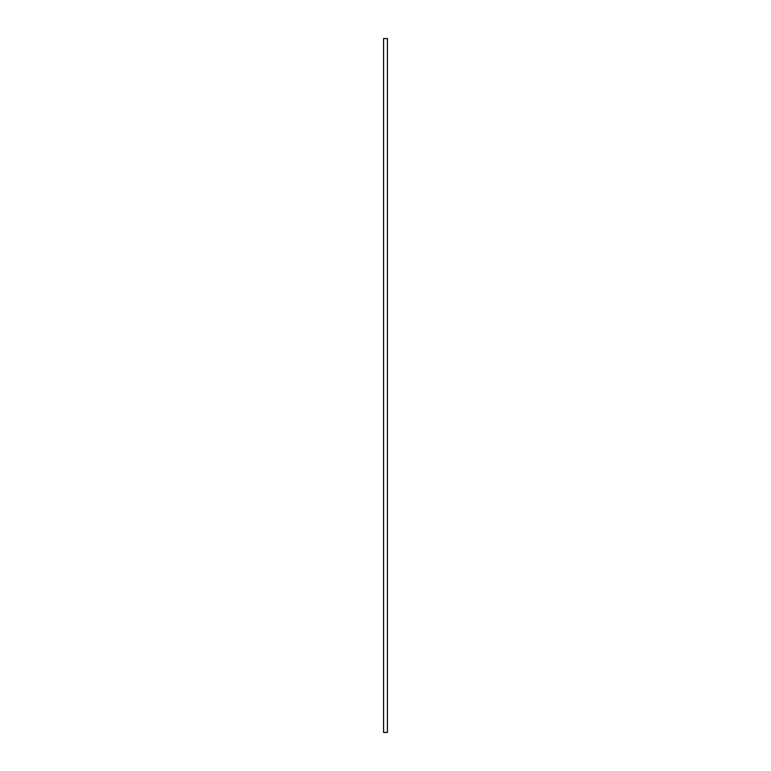 <?xml version="1.0" encoding="UTF-8"?>
<svg xmlns="http://www.w3.org/2000/svg" width="771" height="771" viewBox="0 0 771 771"><rect width="100%" height="100%" fill="white"/><g stroke="black" fill="none" stroke-linecap="round" stroke-linejoin="round"><path stroke-width="1.16" d="M383.572 38.55L387.428 38.55L387.428 732.45L387.428 38.55L383.572 38.55L383.572 732.45L387.428 732.45L383.572 732.45L383.572 38.55"/></g></svg>
